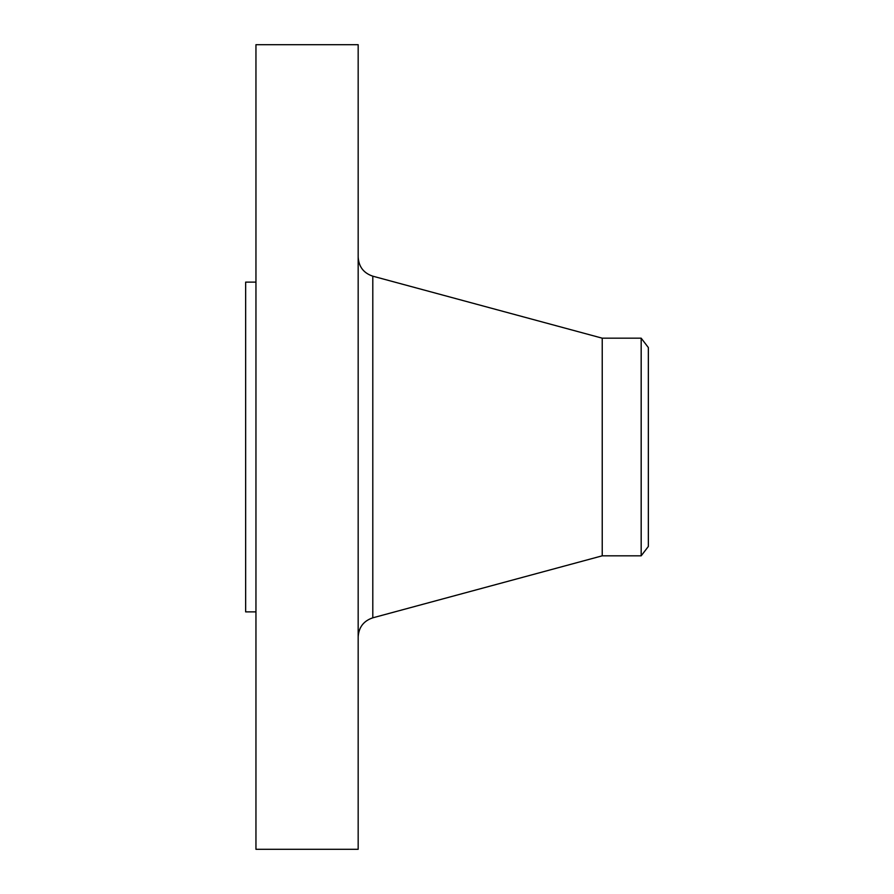 <?xml version="1.0" encoding="UTF-8"?>
<svg xmlns="http://www.w3.org/2000/svg" width="894" height="894" viewBox="0 0 894 894"><rect width="100%" height="100%" fill="white"/><g stroke="black" fill="none" stroke-linecap="round" stroke-linejoin="round"><path stroke-width="1.34" d="M255.952 849.3L255.952 44.7L358.17 44.7L358.17 849.3L255.952 849.3M255.952 611.876L245.649 611.876L245.649 282.124L255.952 282.124M648.351 347.542L648.351 546.457L641.177 555.822L641.177 338.178L648.351 347.542M641.177 555.822L602.232 555.822L602.232 338.178L372.798 276.179C363.634 273.106 358.751 266.736 358.17 257.081M602.232 555.822L372.798 617.821L372.798 276.179M641.177 338.178L602.232 338.178M372.798 617.821C363.634 620.894 358.751 627.264 358.17 636.919"/></g></svg>
